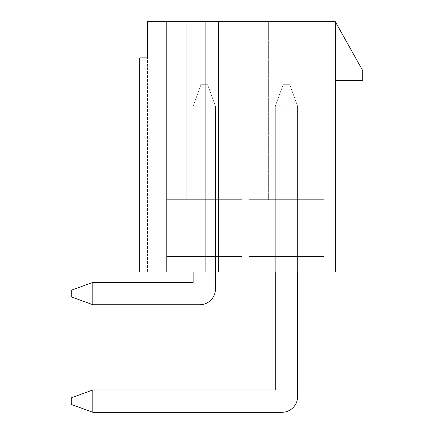 <?xml version="1.0" encoding="UTF-8"?>
<svg xmlns="http://www.w3.org/2000/svg" width="434" height="434" viewBox="0 0 434 434"><rect width="100%" height="100%" fill="white"/><g stroke="black" fill="none" stroke-linecap="round" stroke-linejoin="round"><path stroke-width="0.33" stroke-dasharray="2.17 1.63" d="M92.8 304.722L71.284 296.899L92.8 304.722L199.786 304.722L92.8 304.722L92.8 282.425L193.135 282.425L92.8 282.425L193.135 282.425L92.8 282.425L92.8 304.722L199.786 304.722A15.646 15.646 0 0 0 215.438 289.077A15.646 15.646 0 0 1 199.786 304.722A15.646 15.646 0 0 0 215.438 289.077A15.646 15.646 0 0 1 199.786 304.722A15.646 15.646 0 0 0 215.438 289.077A15.646 15.646 0 0 1 199.786 304.722L92.8 304.722L71.284 296.899L71.284 290.248L92.8 282.425L71.284 290.248L92.8 282.425L71.284 290.248L71.284 296.899L71.284 290.248L92.8 282.425L71.284 290.248L92.8 282.425L71.284 290.248L92.8 282.425L71.284 290.248L71.284 296.899L71.284 290.248L71.284 296.899L71.284 290.248L71.284 296.899L92.8 304.722L92.8 282.425L193.135 282.425L193.135 106.194L200.964 84.679L207.609 84.679L200.964 84.679L207.609 84.679L215.438 106.194L215.438 289.077A15.646 15.646 0 0 1 199.786 304.722L92.8 304.722L71.284 296.899L71.284 290.248L92.8 282.425L193.135 282.425L193.135 106.194L200.964 84.679L207.609 84.679L200.964 84.679L207.609 84.679L215.438 106.194L215.438 272.058L215.438 106.194L207.609 84.679L200.964 84.679L207.609 84.679L215.438 106.194L193.135 106.194L215.438 106.194L215.438 289.077A15.646 15.646 0 0 1 199.786 304.722L92.8 304.722L92.8 282.425L92.8 304.722L71.284 296.899L92.8 304.722L92.8 282.425L193.135 282.425L193.135 106.194L200.964 84.679L207.609 84.679L200.964 84.679L207.609 84.679L215.438 106.194L207.609 84.679L200.964 84.679L193.135 106.194L215.438 106.194L193.135 106.194L200.964 84.679L193.135 106.194L215.438 106.194L215.438 289.077A15.646 15.646 0 0 1 199.786 304.722L92.8 304.722L71.284 296.899L71.284 290.248L92.8 282.425L193.135 282.425L193.135 106.194L200.964 84.679L193.135 106.194L215.438 106.194L215.438 272.058L215.438 106.194L207.609 84.679L215.438 106.194L193.135 106.194L200.964 84.679L193.135 106.194L215.438 106.194L215.438 289.077A15.646 15.646 0 0 1 199.786 304.722L92.8 304.722L92.8 282.425L92.8 304.722L71.284 296.899L92.8 304.722L92.8 282.425L193.135 282.425L193.135 106.194L200.964 84.679L207.609 84.679L215.438 106.194L207.609 84.679L200.964 84.679L193.135 106.194L215.438 106.194L193.135 106.194L200.964 84.679L193.135 106.194L215.438 106.194L215.438 289.077A15.646 15.646 0 0 1 199.786 304.722L92.8 304.722L71.284 296.899L71.284 290.248L71.284 296.899L92.8 304.722L92.8 282.425L193.135 282.425L193.135 106.194L193.135 282.425L193.135 106.194L215.438 106.194L215.438 272.058L215.438 106.194L207.609 84.679L215.438 106.194L215.438 289.077A15.646 15.646 0 0 1 199.786 304.722L92.8 304.722L71.284 296.899L71.284 290.248L92.8 282.425L92.8 304.722L92.8 282.425L193.135 282.425L193.135 106.194L193.135 282.425L193.135 106.194L215.438 106.194L207.609 84.679L215.438 106.194L215.438 289.077A15.646 15.646 0 0 1 199.786 304.722L92.8 304.722L199.786 304.722L92.8 304.722L92.8 282.425L193.135 282.425L193.135 106.194L215.438 106.194L215.438 272.058M92.8 282.425L193.135 282.425L193.135 106.194L193.135 272.058M92.8 412.3L71.284 404.477L92.8 412.3L281.937 412.3L92.8 412.3L92.8 390.003L275.286 390.003L92.8 390.003L275.286 390.003L92.8 390.003L92.8 412.3L281.937 412.3A15.646 15.646 0 0 0 297.583 396.654A15.646 15.646 0 0 1 281.937 412.3A15.646 15.646 0 0 0 297.583 396.654A15.646 15.646 0 0 1 281.937 412.3A15.646 15.646 0 0 0 297.583 396.654A15.646 15.646 0 0 1 281.937 412.3L92.8 412.3L71.284 404.477L71.284 397.826L92.8 390.003L71.284 397.826L92.8 390.003L71.284 397.826L71.284 404.477L71.284 397.826L92.8 390.003L71.284 397.826L92.8 390.003L71.284 397.826L92.8 390.003L71.284 397.826L71.284 404.477L71.284 397.826L71.284 404.477L71.284 397.826L71.284 404.477L92.8 412.3L92.8 390.003L275.286 390.003L275.286 106.194L283.109 84.679L289.76 84.679L283.109 84.679L289.76 84.679L297.583 106.194L297.583 396.654A15.646 15.646 0 0 1 281.937 412.3L92.8 412.3L71.284 404.477L71.284 397.826L92.8 390.003L275.286 390.003L275.286 106.194L283.109 84.679L289.76 84.679L283.109 84.679L289.76 84.679L297.583 106.194L297.583 272.058L297.583 106.194L289.76 84.679L283.109 84.679L289.76 84.679L297.583 106.194L275.286 106.194L297.583 106.194L297.583 396.654A15.646 15.646 0 0 1 281.937 412.3L92.8 412.3L92.8 390.003L92.8 412.3L71.284 404.477L92.8 412.3L92.8 390.003L275.286 390.003L275.286 106.194L283.109 84.679L289.76 84.679L283.109 84.679L289.76 84.679L297.583 106.194L289.76 84.679L283.109 84.679L275.286 106.194L297.583 106.194L275.286 106.194L283.109 84.679L275.286 106.194L297.583 106.194L297.583 396.654A15.646 15.646 0 0 1 281.937 412.3L92.8 412.3L71.284 404.477L71.284 397.826L92.8 390.003L275.286 390.003L275.286 106.194L283.109 84.679L275.286 106.194L297.583 106.194L297.583 272.058L297.583 106.194L289.76 84.679L297.583 106.194L275.286 106.194L283.109 84.679L275.286 106.194L297.583 106.194L297.583 396.654A15.646 15.646 0 0 1 281.937 412.3L92.8 412.3L92.8 390.003L92.8 412.3L71.284 404.477L92.8 412.3L92.8 390.003L275.286 390.003L275.286 106.194L283.109 84.679L289.76 84.679L297.583 106.194L289.76 84.679L283.109 84.679L275.286 106.194L297.583 106.194L275.286 106.194L283.109 84.679L275.286 106.194L297.583 106.194L297.583 396.654A15.646 15.646 0 0 1 281.937 412.3L92.8 412.3L71.284 404.477L71.284 397.826L71.284 404.477L92.8 412.3L92.8 390.003L275.286 390.003L275.286 106.194L275.286 390.003L275.286 106.194L297.583 106.194L297.583 272.058L297.583 106.194L289.76 84.679L297.583 106.194L297.583 396.654A15.646 15.646 0 0 1 281.937 412.3L92.8 412.3L71.284 404.477L71.284 397.826L92.8 390.003L92.8 412.3L92.8 390.003L275.286 390.003L275.286 106.194L275.286 390.003L275.286 106.194L297.583 106.194L289.76 84.679L297.583 106.194L297.583 396.654A15.646 15.646 0 0 1 281.937 412.3L92.8 412.3L281.937 412.3L92.8 412.3L92.8 390.003L275.286 390.003L275.286 106.194L297.583 106.194L297.583 272.058M92.8 390.003L275.286 390.003L275.286 106.194L275.286 272.058M268.342 21.7L324.089 21.7L248.785 21.7L324.089 21.7L248.785 21.7L324.089 21.7L248.785 21.7L324.089 21.7L248.785 21.7L324.089 21.7L268.342 21.7L268.342 199.689L248.785 199.689L248.785 21.7L248.785 272.058L248.785 21.7L248.785 272.058L324.089 272.058L324.089 21.7L324.089 272.058L248.785 272.058L324.089 272.058L248.785 272.058L324.089 272.058L248.785 272.058L324.089 272.058L248.785 272.058L324.089 272.058L248.785 272.058L324.089 272.058L248.785 272.058L324.089 272.058L248.785 272.058L248.785 199.689L324.089 199.689L248.785 199.689L268.342 199.689L268.342 21.7L268.342 199.689L248.785 199.689L324.089 199.689L248.785 199.689L324.089 199.689L248.785 199.689L324.089 199.689L248.785 199.689L268.342 199.689L268.342 21.7L268.342 199.689L248.785 199.689L324.089 199.689L248.785 199.689L268.342 199.689L268.342 21.7M166.634 272.058L166.634 21.7L241.939 21.7L166.634 21.7L241.939 21.7L166.634 21.7L241.939 21.7L166.634 21.7L241.939 21.7L166.634 21.7L241.939 21.7L166.634 21.7L241.939 21.7L166.634 21.7L241.939 21.7L166.634 21.7L166.634 199.689L241.939 199.689L166.634 199.689L241.939 199.689L166.634 199.689L186.191 199.689L186.191 21.7L186.191 199.689L166.634 199.689L166.634 21.7L166.634 272.058L166.634 21.7L166.634 272.058L166.634 199.689L241.939 199.689L166.634 199.689L186.191 199.689L186.191 21.7L186.191 199.689L166.634 199.689L241.939 199.689L166.634 199.689L166.634 21.7L166.634 272.058L166.634 21.7L166.634 272.058L241.939 272.058L166.634 272.058L241.939 272.058L241.939 21.7L241.939 272.058L166.634 272.058L241.939 272.058L166.634 272.058L241.939 272.058L166.634 272.058L241.939 272.058L166.634 272.058L241.939 272.058L166.634 272.058L241.939 272.058L166.634 272.058L166.634 199.689L186.191 199.689L186.191 21.7L186.191 199.689L166.634 199.689L178.369 199.689L166.634 199.689L166.634 21.7L166.634 199.689L186.191 199.689L186.191 21.7L186.191 199.689L166.634 199.689L241.939 199.689L166.634 199.689L241.939 199.689L166.634 199.689L186.191 199.689L166.634 199.689L166.634 256.413L166.634 199.689L166.634 256.413L166.634 199.689L166.634 256.413L241.939 256.413L166.634 256.413L241.939 256.413L166.634 256.413L166.634 199.689L166.634 256.413L241.939 256.413L241.939 199.689L241.939 256.413L166.634 256.413L166.634 199.689L166.634 272.058L166.634 199.689L166.634 256.413L241.939 256.413L241.939 199.689L241.939 256.413L241.939 199.689L241.939 256.413L241.939 199.689L241.939 256.413L166.634 256.413L241.939 256.413L241.939 199.689L241.939 256.413L166.634 256.413L166.634 199.689L166.634 272.058L166.634 21.7L166.634 272.058M335.336 80.377L335.336 21.7L362.716 70.601L362.716 80.377L335.336 80.377L335.336 21.7L335.336 272.058L139.743 272.058L139.743 57.885L147.565 57.885L147.565 272.058L147.565 21.7L335.336 21.7M139.743 272.058L147.565 272.058L139.743 272.058L139.743 57.885L139.743 272.058M139.743 57.885L147.565 57.885L139.743 57.885M275.286 256.413L275.286 199.689L297.583 199.689L275.286 199.689L297.583 199.689L275.286 199.689L297.583 199.689L275.286 199.689L297.583 199.689L275.286 199.689L297.583 199.689L275.286 199.689L297.583 199.689L275.286 199.689L297.583 199.689L275.286 199.689L275.286 256.413L297.583 256.413L275.286 256.413L275.286 199.689L275.286 256.413L297.583 256.413L297.583 199.689L297.583 256.413L275.286 256.413L275.286 199.689L275.286 256.413L297.583 256.413L297.583 199.689L297.583 256.413L275.286 256.413L275.286 199.689L275.286 256.413L297.583 256.413L297.583 199.689L297.583 256.413L275.286 256.413L275.286 199.689L275.286 256.413L297.583 256.413L297.583 199.689L297.583 256.413L275.286 256.413L275.286 199.689L275.286 256.413L297.583 256.413L297.583 199.689L297.583 256.413L275.286 256.413L275.286 199.689L275.286 256.413L297.583 256.413L297.583 199.689L297.583 256.413L275.286 256.413M324.089 256.413L248.785 256.413L324.089 256.413L324.089 199.689L248.785 199.689L324.089 199.689L324.089 256.413L248.785 256.413L248.785 21.7L248.785 272.058L248.785 21.7L248.785 272.058L248.785 21.7L248.785 272.058L248.785 21.7L248.785 272.058L248.785 21.7L248.785 256.413L324.089 256.413L324.089 199.689L324.089 256.413L248.785 256.413L248.785 199.689L248.785 256.413L324.089 256.413L324.089 199.689L324.089 256.413L248.785 256.413L248.785 199.689L248.785 256.413L324.089 256.413L324.089 199.689L324.089 256.413L248.785 256.413L248.785 199.689L248.785 256.413L324.089 256.413L324.089 199.689L324.089 256.413L248.785 256.413L248.785 199.689L248.785 256.413L324.089 256.413L324.089 199.689L324.089 256.413L248.785 256.413L248.785 199.689L248.785 256.413L324.089 256.413L324.089 199.689L324.089 256.413M215.438 256.413L193.135 256.413L215.438 256.413L215.438 199.689L193.135 199.689L215.438 199.689L193.135 199.689L215.438 199.689L193.135 199.689L215.438 199.689L193.135 199.689L215.438 199.689L193.135 199.689L215.438 199.689L193.135 199.689L215.438 199.689L193.135 199.689L215.438 199.689L215.438 256.413L193.135 256.413L193.135 199.689L193.135 256.413L215.438 256.413L193.135 256.413L193.135 199.689L193.135 256.413L215.438 256.413L215.438 199.689L215.438 256.413L215.438 199.689L215.438 256.413L215.438 199.689L215.438 256.413L193.135 256.413L193.135 199.689L193.135 256.413L193.135 199.689L193.135 256.413L215.438 256.413L215.438 199.689L215.438 256.413L193.135 256.413L193.135 199.689L193.135 256.413L215.438 256.413L215.438 199.689L215.438 256.413L193.135 256.413L193.135 199.689L193.135 256.413L215.438 256.413L215.438 199.689L215.438 256.413L193.135 256.413L193.135 199.689L193.135 256.413L215.438 256.413M241.939 272.058L241.939 21.7L241.939 272.058M324.089 272.058L324.089 21.7L324.089 272.058M248.785 272.058L248.785 199.689L248.785 272.058M297.583 256.413L297.583 199.689L297.583 256.413M248.785 256.413L248.785 199.689L248.785 256.413M241.939 256.413L241.939 199.689L241.939 256.413L166.634 256.413L166.634 199.689L166.634 256.413L241.939 256.413L241.939 199.689L241.939 256.413L166.634 256.413L166.634 199.689L166.634 256.413L241.939 256.413M186.191 199.689L178.369 199.689L186.191 199.689M260.519 199.689L268.342 199.689L260.519 199.689"/><path stroke-width="0.65" d="M215.438 272.058L215.438 289.077A15.646 15.646 0 0 1 199.786 304.722L92.8 304.722L71.284 296.899L71.284 290.248L92.8 282.425L193.135 282.425L193.135 272.058M92.8 282.425L92.8 304.722M297.583 272.058L297.583 396.654A15.646 15.646 0 0 1 281.937 412.3L92.8 412.3L71.284 404.477L71.284 397.826L92.8 390.003L275.286 390.003L275.286 272.058M92.8 390.003L92.8 412.3M335.336 21.7L335.336 272.058L218.367 272.058L218.367 21.7L335.336 21.7L362.716 70.601L362.716 80.377L335.336 80.377M205.852 272.058L205.852 21.7L147.565 21.7L147.565 57.885L139.743 57.885L139.743 272.058L218.367 272.058M205.852 21.7L218.367 21.7"/></g></svg>
